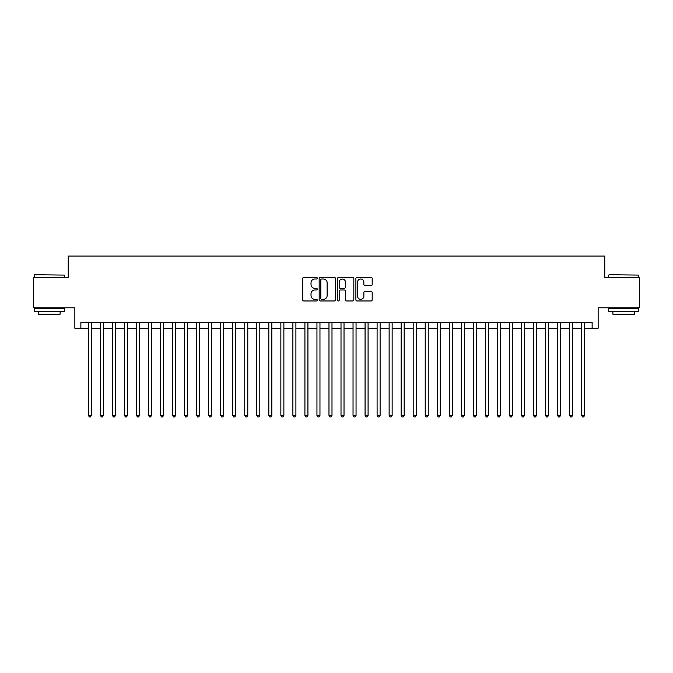 <?xml version="1.0" encoding="UTF-8"?>
<svg xmlns="http://www.w3.org/2000/svg" width="673" height="673" viewBox="0 0 673 673"><rect width="100%" height="100%" fill="white"/><g stroke="black" fill="none" stroke-linecap="round" stroke-linejoin="round"><path stroke-width="1.01" d="M317.252 278.185A0.824 0.824 0 0 0 316.428 277.352L303.876 277.352A1.178 1.178 0 0 0 302.699 278.538L302.699 299.788A1.178 1.178 0 0 0 303.876 300.974L316.428 300.974A0.824 0.824 0 0 0 317.252 300.141A0.824 0.824 0 0 0 316.428 299.317L314.804 299.317A3.777 3.777 0 0 1 311.027 295.54L311.027 293.764A3.777 3.777 0 0 1 314.804 289.987L316.428 289.987A0.824 0.824 0 0 0 317.252 289.163A0.824 0.824 0 0 0 316.428 288.338L314.804 288.338A3.777 3.777 0 0 1 311.027 284.561L311.027 282.786A3.777 3.777 0 0 1 314.804 279.009L316.428 279.009A0.824 0.824 0 0 0 317.252 278.185M371.008 285.68A1.178 1.178 0 0 0 372.186 284.502L372.186 278.538A1.178 1.178 0 0 0 371.008 277.352L357.077 277.352A1.178 1.178 0 0 0 355.891 278.538L355.891 299.788A1.178 1.178 0 0 0 357.077 300.974L371.008 300.974A1.178 1.178 0 0 0 372.186 299.788L372.186 292.587A1.178 1.178 0 0 0 371.008 291.409L365.044 291.409A1.178 1.178 0 0 0 363.866 292.587L363.866 296.162A3.155 3.155 0 0 1 360.703 299.317A3.155 3.155 0 0 1 357.548 296.162L357.548 282.164A3.155 3.155 0 0 1 360.703 279.009A3.155 3.155 0 0 1 363.866 282.164L363.866 284.502A1.178 1.178 0 0 0 365.044 285.68L371.008 285.68M80.869 328.256L80.869 322.241L592.131 322.241L592.131 328.256L598.146 328.256L598.146 307.805L639.35 307.805L639.35 277.73L604.766 277.73L604.766 256.085L68.234 256.085L68.234 277.73L33.65 277.73L33.65 307.805L74.854 307.805L74.854 328.256L88.382 328.256M335.465 278.538A1.178 1.178 0 0 0 334.288 277.352L320.356 277.352A1.178 1.178 0 0 0 319.17 278.538L319.17 299.788A1.178 1.178 0 0 0 320.356 300.974L334.288 300.974A1.178 1.178 0 0 0 335.465 299.788L335.465 278.538M338.712 277.352L352.644 277.352A1.178 1.178 0 0 1 353.83 278.538L353.83 299.788A1.178 1.178 0 0 1 352.644 300.974L346.688 300.974A1.178 1.178 0 0 1 345.501 299.788L345.501 291.173A1.178 1.178 0 0 0 344.324 289.987L340.37 289.987A1.178 1.178 0 0 0 339.184 291.173L339.184 300.141A0.824 0.824 0 0 1 338.359 300.974A0.824 0.824 0 0 1 337.535 300.141L337.535 278.538A1.178 1.178 0 0 1 338.712 277.352M91.393 328.256L100.412 328.256M103.423 328.256L112.441 328.256M115.453 328.256L124.471 328.256M127.483 328.256L136.501 328.256M139.513 328.256L148.531 328.256M151.543 328.256L160.561 328.256M163.573 328.256L172.591 328.256M175.603 328.256L184.621 328.256M187.632 328.256L196.651 328.256M199.662 328.256L208.68 328.256M211.692 328.256L220.71 328.256M223.722 328.256L232.74 328.256M235.752 328.256L244.77 328.256M247.782 328.256L256.8 328.256M259.812 328.256L268.83 328.256M271.842 328.256L280.86 328.256M283.871 328.256L292.89 328.256M295.901 328.256L304.919 328.256M307.931 328.256L316.949 328.256M319.961 328.256L328.979 328.256M331.991 328.256L341.009 328.256M344.021 328.256L353.039 328.256M356.051 328.256L365.069 328.256M368.081 328.256L377.099 328.256M380.11 328.256L389.129 328.256M392.14 328.256L401.158 328.256M404.17 328.256L413.188 328.256M416.2 328.256L425.218 328.256M428.23 328.256L437.248 328.256M440.26 328.256L449.278 328.256M452.29 328.256L461.308 328.256M464.32 328.256L473.338 328.256M476.349 328.256L485.368 328.256M488.379 328.256L497.397 328.256M500.409 328.256L509.427 328.256M512.439 328.256L521.457 328.256M524.469 328.256L533.487 328.256M536.499 328.256L545.517 328.256M548.529 328.256L557.547 328.256M560.559 328.256L569.577 328.256M572.588 328.256L581.607 328.256M584.618 328.256L592.131 328.256M321.652 279.009A0.824 0.824 0 0 0 320.828 279.833L320.828 298.492A0.824 0.824 0 0 0 321.652 299.317L323.36 299.317A3.777 3.777 0 0 0 327.145 295.54L327.145 282.786A3.777 3.777 0 0 0 323.36 279.009L321.652 279.009M345.501 282.223A3.155 3.155 0 0 0 342.347 279.068A3.155 3.155 0 0 0 339.184 282.223L339.184 287.152A1.178 1.178 0 0 0 340.37 288.338L344.324 288.338A1.178 1.178 0 0 0 345.501 287.152L345.501 282.223M91.393 322.241L91.393 415.359L88.382 415.359L88.382 322.241M91.393 415.359L90.493 416.915L89.29 416.915L88.382 415.359M34.609 274.727L64.322 275.089L34.609 274.727M49.289 311.414L34.247 311.414L34.247 308.411L64.322 308.411L64.322 311.414L49.289 311.414M60.116 311.414L60.116 314.182L38.462 314.182L38.462 311.414M609.031 274.727L638.753 275.089L609.031 274.727M623.711 311.414L608.678 311.414L608.678 308.411L638.753 308.411L638.753 311.414L623.711 311.414M634.538 311.414L634.538 314.182L612.884 314.182L612.884 311.414M103.423 322.241L103.423 415.359L100.412 415.359L100.412 322.241M103.423 415.359L102.523 416.915L101.32 416.915L100.412 415.359M115.453 322.241L115.453 415.359L112.441 415.359L112.441 322.241M115.453 415.359L114.553 416.915L113.35 416.915L112.441 415.359M127.483 322.241L127.483 415.359L124.471 415.359L124.471 322.241M127.483 415.359L126.583 416.915L125.38 416.915L124.471 415.359M139.513 322.241L139.513 415.359L136.501 415.359L136.501 322.241M139.513 415.359L138.613 416.915L137.41 416.915L136.501 415.359M151.543 322.241L151.543 415.359L148.531 415.359L148.531 322.241M151.543 415.359L150.643 416.915L149.44 416.915L148.531 415.359M163.573 322.241L163.573 415.359L160.561 415.359L160.561 322.241M163.573 415.359L162.673 416.915L161.47 416.915L160.561 415.359M175.603 322.241L175.603 415.359L172.591 415.359L172.591 322.241M175.603 415.359L174.702 416.915L173.499 416.915L172.591 415.359M187.632 322.241L187.632 415.359L184.621 415.359L184.621 322.241M187.632 415.359L186.732 416.915L185.529 416.915L184.621 415.359M199.662 322.241L199.662 415.359L196.651 415.359L196.651 322.241M199.662 415.359L198.762 416.915L197.559 416.915L196.651 415.359M211.692 322.241L211.692 415.359L208.68 415.359L208.68 322.241M211.692 415.359L210.792 416.915L209.589 416.915L208.68 415.359M223.722 322.241L223.722 415.359L220.71 415.359L220.71 322.241M223.722 415.359L222.822 416.915L221.619 416.915L220.71 415.359M235.752 322.241L235.752 415.359L232.74 415.359L232.74 322.241M235.752 415.359L234.852 416.915L233.649 416.915L232.74 415.359M247.782 322.241L247.782 415.359L244.77 415.359L244.77 322.241M247.782 415.359L246.882 416.915L245.679 416.915L244.77 415.359M259.812 322.241L259.812 415.359L256.8 415.359L256.8 322.241M259.812 415.359L258.912 416.915L257.709 416.915L256.8 415.359M271.842 322.241L271.842 415.359L268.83 415.359L268.83 322.241M271.842 415.359L270.941 416.915L269.738 416.915L268.83 415.359M283.871 322.241L283.871 415.359L280.86 415.359L280.86 322.241M283.871 415.359L282.971 416.915L281.768 416.915L280.86 415.359M295.901 322.241L295.901 415.359L292.89 415.359L292.89 322.241M295.901 415.359L295.001 416.915L293.798 416.915L292.89 415.359M307.931 322.241L307.931 415.359L304.919 415.359L304.919 322.241M307.931 415.359L307.031 416.915L305.828 416.915L304.919 415.359M319.961 322.241L319.961 415.359L316.949 415.359L316.949 322.241M319.961 415.359L319.061 416.915L317.858 416.915L316.949 415.359M331.991 322.241L331.991 415.359L328.979 415.359L328.979 322.241M331.991 415.359L331.091 416.915L329.888 416.915L328.979 415.359M344.021 322.241L344.021 415.359L341.009 415.359L341.009 322.241M344.021 415.359L343.112 416.915L341.909 416.915L341.009 415.359M356.051 322.241L356.051 415.359L353.039 415.359L353.039 322.241M356.051 415.359L355.142 416.915L353.939 416.915L353.039 415.359M368.081 322.241L368.081 415.359L365.069 415.359L365.069 322.241M368.081 415.359L367.172 416.915L365.969 416.915L365.069 415.359M380.11 322.241L380.11 415.359L377.099 415.359L377.099 322.241M380.11 415.359L379.202 416.915L377.999 416.915L377.099 415.359M392.14 322.241L392.14 415.359L389.129 415.359L389.129 322.241M392.14 415.359L391.232 416.915L390.029 416.915L389.129 415.359M404.17 322.241L404.17 415.359L401.158 415.359L401.158 322.241M404.17 415.359L403.262 416.915L402.059 416.915L401.158 415.359M416.2 322.241L416.2 415.359L413.188 415.359L413.188 322.241M416.2 415.359L415.291 416.915L414.088 416.915L413.188 415.359M428.23 322.241L428.23 415.359L425.218 415.359L425.218 322.241M428.23 415.359L427.321 416.915L426.118 416.915L425.218 415.359M440.26 322.241L440.26 415.359L437.248 415.359L437.248 322.241M440.26 415.359L439.351 416.915L438.148 416.915L437.248 415.359M452.29 322.241L452.29 415.359L449.278 415.359L449.278 322.241M452.29 415.359L451.381 416.915L450.178 416.915L449.278 415.359M464.32 322.241L464.32 415.359L461.308 415.359L461.308 322.241M464.32 415.359L463.411 416.915L462.208 416.915L461.308 415.359M476.349 322.241L476.349 415.359L473.338 415.359L473.338 322.241M476.349 415.359L475.441 416.915L474.238 416.915L473.338 415.359M488.379 322.241L488.379 415.359L485.368 415.359L485.368 322.241M488.379 415.359L487.471 416.915L486.268 416.915L485.368 415.359M500.409 322.241L500.409 415.359L497.397 415.359L497.397 322.241M500.409 415.359L499.501 416.915L498.298 416.915L497.397 415.359M512.439 322.241L512.439 415.359L509.427 415.359L509.427 322.241M512.439 415.359L511.53 416.915L510.327 416.915L509.427 415.359M524.469 322.241L524.469 415.359L521.457 415.359L521.457 322.241M524.469 415.359L523.56 416.915L522.357 416.915L521.457 415.359M536.499 322.241L536.499 415.359L533.487 415.359L533.487 322.241M536.499 415.359L535.59 416.915L534.387 416.915L533.487 415.359M548.529 322.241L548.529 415.359L545.517 415.359L545.517 322.241M548.529 415.359L547.62 416.915L546.417 416.915L545.517 415.359M560.559 322.241L560.559 415.359L557.547 415.359L557.547 322.241M560.559 415.359L559.65 416.915L558.447 416.915L557.547 415.359M572.588 322.241L572.588 415.359L569.577 415.359L569.577 322.241M572.588 415.359L571.68 416.915L570.477 416.915L569.577 415.359M584.618 322.241L584.618 415.359L581.607 415.359L581.607 322.241M584.618 415.359L583.71 416.915L582.507 416.915L581.607 415.359M34.247 277.73L34.247 275.089M41.112 308.411L41.112 307.805M57.466 308.411L57.466 307.805M64.322 277.73L64.322 275.089M608.678 277.73L608.678 275.089M615.534 308.411L615.534 307.805M631.888 308.411L631.888 307.805M638.753 277.73L638.753 275.089"/></g></svg>
